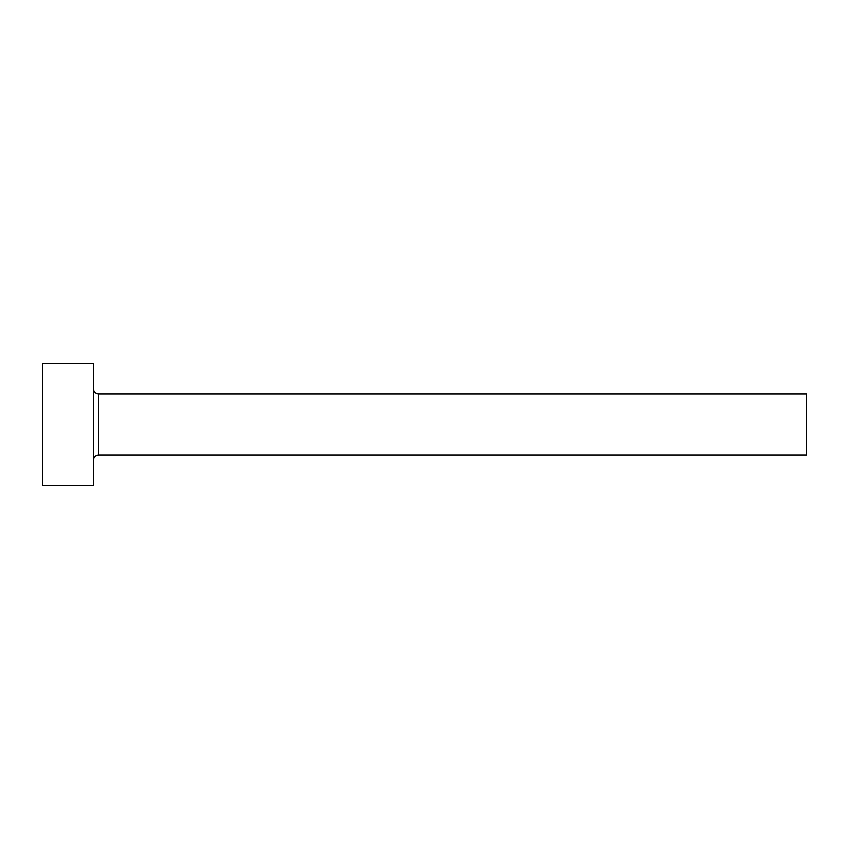 <?xml version="1.0" encoding="UTF-8"?>
<svg xmlns="http://www.w3.org/2000/svg" width="849" height="849" viewBox="0 0 849 849"><rect width="100%" height="100%" fill="white"/><g stroke="black" fill="none" stroke-linecap="round" stroke-linejoin="round"><path stroke-width="1.27" d="M98.484 455.064L98.484 393.936L806.55 393.936L806.55 455.064L98.484 455.064C95.385 455.361 93.687 457.059 93.39 460.158M93.39 424.5L93.39 485.628L42.45 485.628L42.45 363.372L93.39 363.372L93.39 424.5M98.484 393.936C95.385 393.639 93.687 391.941 93.39 388.842"/></g></svg>

